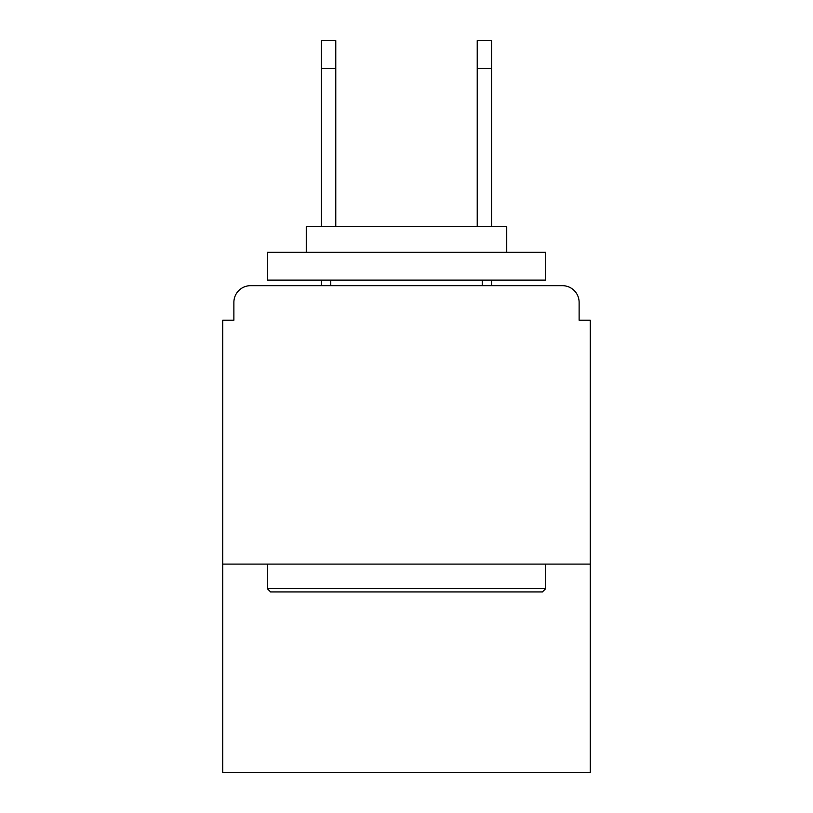 <?xml version="1.0" encoding="UTF-8"?>
<svg xmlns="http://www.w3.org/2000/svg" width="813" height="813" viewBox="0 0 813 813"><rect width="100%" height="100%" fill="white"/><g stroke="black" fill="none" stroke-linecap="round" stroke-linejoin="round"><path stroke-width="1.22" d="M590.258 564.09L590.258 320.19L579.12 320.19L579.12 302.365A16.707 16.707 0 0 0 562.413 285.668L250.587 285.668A16.707 16.707 0 0 0 233.88 302.365L233.88 320.19L222.742 320.19L222.742 772.35L590.258 772.35L590.258 564.09L222.742 564.09M233.88 302.365L233.88 320.19M562.413 285.668L493.369 285.668M319.631 285.668L250.587 285.668M579.12 320.19L579.12 302.365M270.627 591.935L267.284 588.592L545.716 588.592L542.373 591.935L270.627 591.935M545.716 252.254L545.716 280.099L267.284 280.099L267.284 252.254L545.716 252.254M306.267 252.254L306.267 226.634L506.733 226.634L506.733 252.254M545.716 564.09L545.716 588.592M267.284 564.09L267.284 588.592M482.231 280.099L482.231 285.668M330.769 280.099L330.769 285.668M335.779 68.495L321.298 68.495L321.298 40.65L335.779 40.65L335.779 226.634M321.298 68.495L321.298 226.634M321.298 280.099L321.298 285.668M477.221 68.495L477.221 40.65L491.702 40.65L491.702 68.495L477.221 68.495L477.221 226.634M491.702 285.668L491.702 280.099M491.702 226.634L491.702 68.495"/></g></svg>
